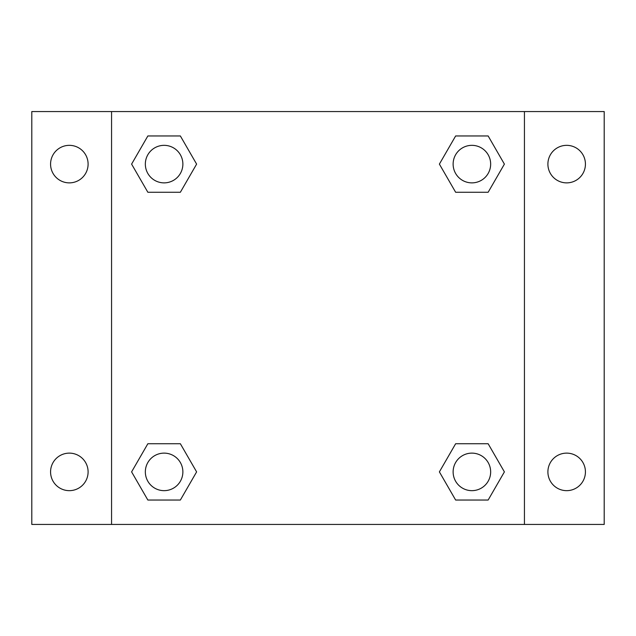 <?xml version="1.0" encoding="UTF-8"?>
<svg xmlns="http://www.w3.org/2000/svg" width="636" height="636" viewBox="0 0 636 636"><rect width="100%" height="100%" fill="white"/><g stroke="black" fill="none" stroke-linecap="round" stroke-linejoin="round"><path stroke-width="0.95" d="M31.8 111.562L604.2 111.562L604.2 524.438L31.8 524.438L31.8 111.562M566.668 145.342A18.77 18.77 0 0 1 585.43 164.112A18.77 18.77 0 0 1 566.668 182.874A18.77 18.77 0 0 1 547.898 164.112A18.77 18.77 0 0 1 566.668 145.342M566.668 453.126A18.77 18.77 0 0 1 585.43 471.888A18.77 18.77 0 0 1 566.668 490.658A18.77 18.77 0 0 1 547.898 471.888A18.77 18.77 0 0 1 566.668 453.126M69.332 453.126A18.77 18.77 0 0 1 88.102 471.888A18.77 18.77 0 0 1 69.332 490.658A18.77 18.77 0 0 1 50.57 471.888A18.77 18.77 0 0 1 69.332 453.126M69.332 145.342A18.77 18.77 0 0 1 88.102 164.112A18.77 18.77 0 0 1 69.332 182.874A18.77 18.77 0 0 1 50.57 164.112A18.77 18.77 0 0 1 69.332 145.342M147.854 443.737L180.362 443.737L196.611 471.888L180.362 500.039L147.854 500.039L131.604 471.888L147.854 443.737L180.362 443.737L147.854 443.737M455.638 135.961L488.146 135.961L504.396 164.112L488.146 192.263L455.638 192.263L439.389 164.112L455.638 135.961L488.146 135.961L455.638 135.961M111.562 524.438L111.562 111.562M524.438 111.562L524.438 524.438M147.854 135.961L180.362 135.961L196.611 164.112L180.362 192.263L147.854 192.263L131.604 164.112L147.854 135.961L180.362 135.961L147.854 135.961M455.638 443.737L488.146 443.737L504.396 471.888L488.146 500.039L455.638 500.039L439.389 471.888L455.638 443.737L488.146 443.737L455.638 443.737M488.146 500.039L455.638 500.039L488.146 500.039M490.658 471.888A18.77 18.77 0 0 0 462.507 455.638A18.77 18.77 0 0 0 462.507 488.146A18.77 18.77 0 0 0 490.658 471.888M180.362 500.039L147.854 500.039L180.362 500.039M182.874 471.888A18.77 18.77 0 0 0 154.723 455.638A18.77 18.77 0 0 0 154.723 488.146A18.77 18.77 0 0 0 182.874 471.888M488.146 192.263L455.638 192.263L488.146 192.263M490.658 164.112A18.77 18.77 0 0 0 462.507 147.854A18.77 18.77 0 0 0 462.507 180.362A18.77 18.77 0 0 0 490.658 164.112M180.362 192.263L147.854 192.263L180.362 192.263M182.874 164.112A18.77 18.77 0 0 0 154.723 147.854A18.77 18.77 0 0 0 154.723 180.362A18.77 18.77 0 0 0 182.874 164.112"/></g></svg>
